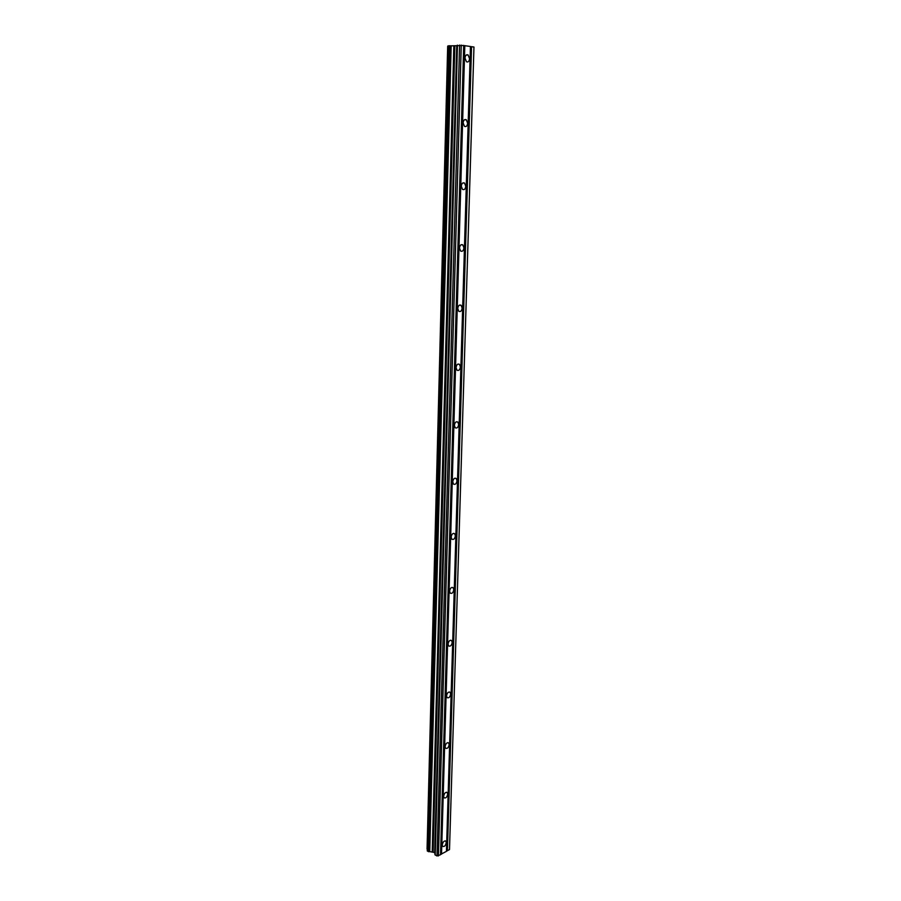 <?xml version="1.0" encoding="UTF-8"?>
<svg xmlns="http://www.w3.org/2000/svg" width="901" height="901" viewBox="0 0 901 901"><rect width="100%" height="100%" fill="white"/><g stroke="black" fill="none" stroke-linecap="round" stroke-linejoin="round"><path stroke-width="1.35" d="M469.556 58.689C469.207 61.437 468.16 62.462 466.448 61.752L464.995 58.047C465.355 55.288 466.391 54.263 468.103 54.972L469.556 58.689M467.642 123.234C467.259 126.039 466.189 127.064 464.443 126.32L463.125 122.874C463.508 120.07 464.567 119.033 466.313 119.777L467.642 123.234M465.761 186.293C465.355 189.131 464.263 190.167 462.495 189.401L461.289 186.192C461.706 183.342 462.787 182.306 464.556 183.061L465.761 186.293M463.936 247.888C463.497 250.771 462.382 251.818 460.602 251.03L459.499 248.034C459.949 245.151 461.053 244.103 462.832 244.892L463.936 247.888M462.145 308.097C461.672 311.014 460.546 312.073 458.755 311.273L457.753 308.48C458.226 305.563 459.352 304.504 461.143 305.293L462.145 308.097M460.388 366.955C459.893 369.894 458.755 370.975 456.953 370.165L456.052 367.563C456.548 364.612 457.685 363.542 459.487 364.342L460.388 366.955M458.677 424.495C458.159 427.479 456.998 428.561 455.196 427.761L454.386 425.328C454.904 422.344 456.064 421.263 457.854 422.062L458.677 424.495M457.01 480.785C456.458 483.781 455.287 484.884 453.496 484.085L452.752 481.821C453.293 478.814 454.464 477.71 456.255 478.499L457.01 480.785M455.365 535.847C454.802 538.866 453.62 539.992 451.829 539.203L451.153 537.075C451.716 534.045 452.899 532.93 454.69 533.707L455.365 535.847M453.766 589.727C453.18 592.768 451.987 593.905 450.207 593.128L449.588 591.146C450.185 588.094 451.367 586.956 453.147 587.722L453.766 589.727M452.201 642.458C451.592 645.521 450.399 646.67 448.63 645.927L448.056 644.057C448.675 640.994 449.858 639.834 451.626 640.588L452.201 642.458M450.669 694.085C450.038 697.16 448.844 698.331 447.076 697.611L446.558 695.854C447.189 692.779 448.383 691.596 450.14 692.328L450.669 694.085M449.16 744.631C448.518 747.717 447.313 748.911 445.567 748.213L445.094 746.569C445.747 743.483 446.941 742.278 448.687 742.987L449.16 744.631M447.696 794.141C447.02 797.239 445.826 798.455 444.092 797.779L443.664 796.236C444.328 793.139 445.522 791.923 447.256 792.587L447.696 794.141M446.243 842.638C445.567 845.746 444.373 846.985 442.65 846.343L442.256 844.89C442.943 841.782 444.137 840.543 445.849 841.174L446.243 842.638M440.555 854.452L446.445 851.355L470.457 46.492L463.688 45.534M429.968 851.659L434.676 852.537L435.048 854.858L437.008 855.95L440.544 854.722L463.688 45.478L447.977 45.951L427.265 850.465L429.732 851.704L451.187 45.771M447.977 45.951L427.265 850.465M427.299 849.181L447.898 46.255L427.243 849.147M446.457 851.085L449.498 849.609L473.96 47.021L470.457 46.548M441.524 854.171L464.815 45.647M441.062 854.171L464.263 45.624M438.427 855.939L461.256 45.106M437.008 855.95L459.6 45.05M432.514 851.659L454.172 45.872M432.232 851.636L453.834 45.872M447.414 850.803L471.561 46.661M446.941 850.803L471.02 46.638M435.217 855.049L457.46 45.185M435.048 854.858L457.257 45.23M434.845 852.729L456.942 45.714M434.676 852.537L456.728 45.76M433.088 851.738L454.836 45.872M432.705 851.659L454.386 45.883M429.732 851.704L450.917 45.76M428.718 851.704L449.723 45.714M428.425 851.648L449.385 45.714M427.434 851.152L448.202 45.793M427.311 851.006L448.045 45.827M427.063 848.979L447.684 46.289M445.849 841.174L445.139 840.836M447.256 792.587L446.468 792.238M448.687 742.987L447.82 742.615M450.14 692.328L449.194 691.957M451.626 640.588L450.579 640.217M453.147 587.722L451.987 587.373M454.69 533.707L453.428 533.369M456.255 478.499L454.892 478.183M457.854 422.062L456.379 421.769M459.487 364.342L457.899 364.094M461.143 305.293L459.465 305.101M462.832 244.892L461.064 244.757M464.556 183.061L462.709 183.004M466.313 119.777L464.398 119.799M468.103 54.972L466.144 55.085"/></g></svg>

